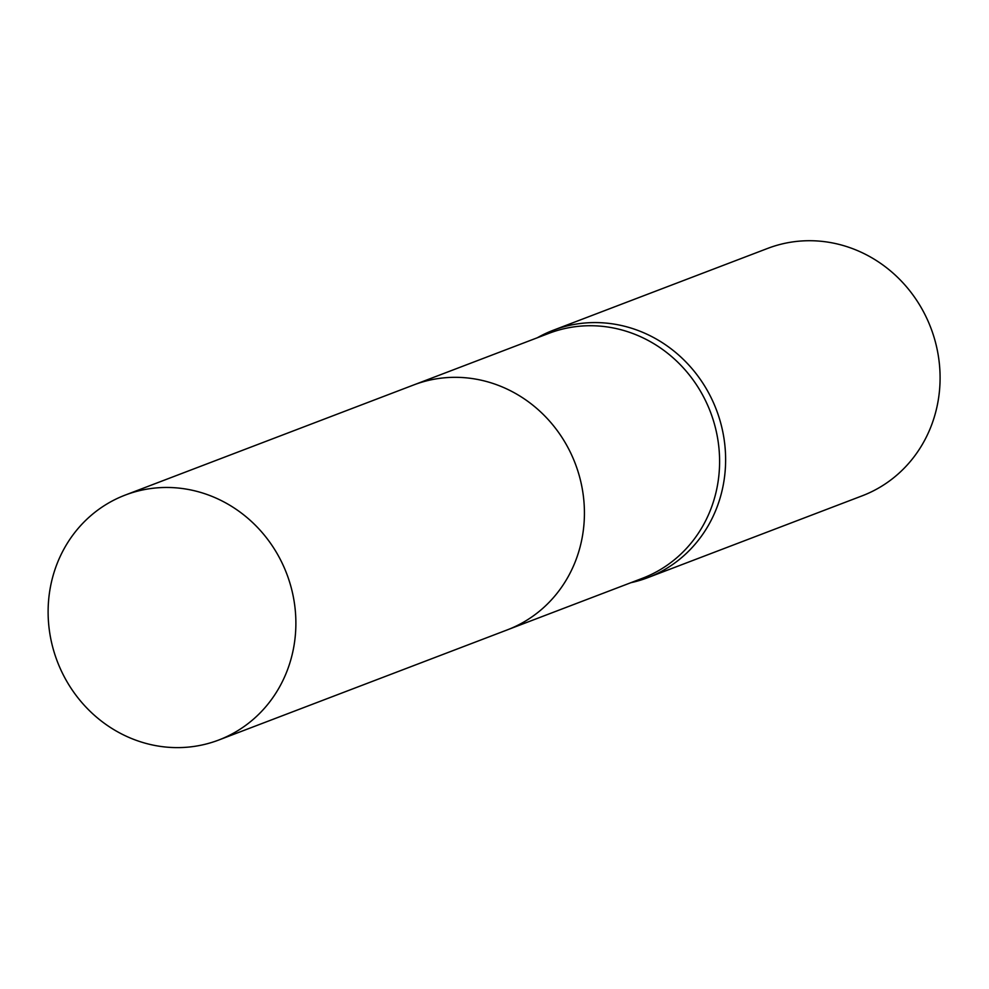 <?xml version="1.0" encoding="UTF-8"?>
<svg xmlns="http://www.w3.org/2000/svg" width="989" height="989" viewBox="0 0 989 989"><rect width="100%" height="100%" fill="white"/><g stroke="black" fill="none" stroke-linecap="round" stroke-linejoin="round"><path stroke-width="1.48" d="M508.445 629.424L642.479 578.268A131.092 122.797 -110.9 0 0 719.065 473.496A131.092 122.797 -110.9 0 0 548.969 333.318L414.935 384.486M630.846 582.706A132.427 124.033 -110.9 0 0 647.708 577.687A132.427 124.033 -110.9 0 0 725.085 471.864A132.427 124.033 -110.9 0 0 553.259 330.252A132.427 124.033 -110.9 0 0 537.348 337.756M647.708 577.687L862.185 495.823A132.427 124.033 -110.9 0 0 939.55 389.987A132.427 124.033 -110.9 0 0 767.724 248.387L553.259 330.252M183.497 488.677A131.104 122.797 -110.9 0 0 125.244 495.069A131.104 122.797 -110.9 0 0 49.45 630.97A131.104 122.797 -110.9 0 0 160.502 746.411A131.104 122.797 -110.9 0 0 218.754 740.019A131.104 122.797 -110.9 0 0 294.549 604.118A131.104 122.797 -110.9 0 0 183.497 488.677M218.754 740.019L507.295 629.882A131.104 122.797 -110.9 0 0 583.09 493.968A131.104 122.797 -110.9 0 0 472.037 378.527A131.104 122.797 -110.9 0 0 413.785 384.919L125.244 495.069"/></g></svg>
